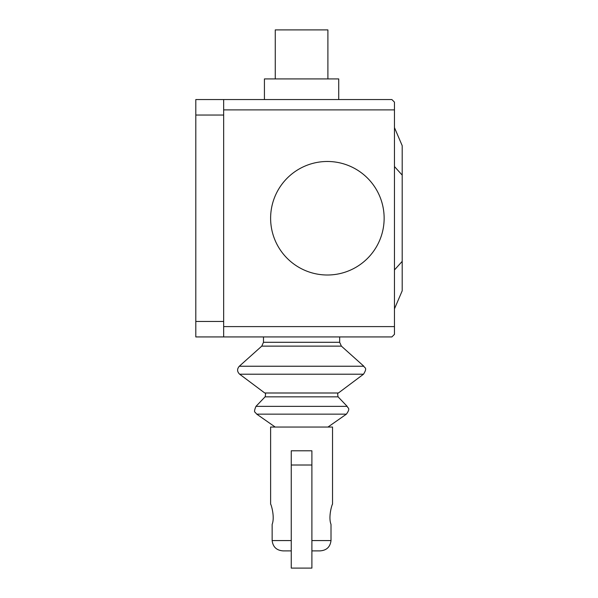 <?xml version="1.0" encoding="UTF-8"?>
<svg xmlns="http://www.w3.org/2000/svg" width="598" height="598" viewBox="0 0 598 598"><rect width="100%" height="100%" fill="white"/><g stroke="black" fill="none" stroke-linecap="round" stroke-linejoin="round"><path stroke-width="0.9" d="M272.142 540.57L272.142 524.371C275.117 516.836 270.916 503.688 270.617 504.174L270.617 427.047L332.54 427.047L332.54 504.174C332.241 503.688 328.033 516.836 331.008 524.371L331.008 540.57L311.894 540.57L311.894 450.787L291.256 450.787L291.256 540.57L272.142 540.57C272.957 547.058 276.68 550.496 283.31 550.893L291.256 550.893L283.31 550.893M311.894 550.893L319.848 550.893C326.471 550.496 330.193 547.058 331.008 540.57M311.894 465.012L291.256 465.012L291.256 568.1L311.894 568.1L311.894 465.012M275.259 78.921L275.259 29.9L327.898 29.9L327.898 78.921M264.428 78.921L338.73 78.921L338.73 99.56L264.428 99.56L264.428 78.921M394.463 269.952L402.2 261.363L402.2 290.8L394.463 308.867M402.2 261.363L402.2 175.124L394.463 166.536M402.2 175.124L402.2 145.68L394.463 127.621M263.486 336.928L263.486 342.288L261.767 346.13L239.305 366.238L363.853 366.238C364.264 368.099 367.897 367.15 363.502 374.213L338.401 392.998C337.578 392.632 337.466 393.91 338.079 396.848L347.176 406.356C347.588 408.374 350.944 407.746 346.406 414.152L327.966 427.047M317.486 336.928L339.671 336.928L339.671 342.288L341.391 346.13L363.853 366.238M363.502 374.213L239.656 374.213L264.757 392.998L338.401 392.998M338.079 396.848L265.078 396.848L255.981 406.356L347.176 406.356M346.406 414.152L256.751 414.152L275.192 427.047L301.579 427.047M301.579 336.928L339.671 336.928M261.767 346.13L341.391 346.13M263.486 342.288L339.671 342.288M327.383 161.482A56.758 56.758 0 0 0 270.617 218.24A56.758 56.758 0 0 0 327.383 275.005A56.758 56.758 0 0 0 384.14 218.24A56.758 56.758 0 0 0 327.383 161.482M223.659 109.883L394.463 109.883L394.463 102.146L391.884 99.56L223.659 99.56L223.659 336.928L391.884 336.928L394.463 334.349L394.463 326.605L223.659 326.605M394.463 109.883L394.463 326.605M195.8 99.56L223.659 99.56L195.8 99.56L195.8 336.928L223.659 336.928M195.8 321.447L223.659 321.447M195.8 115.04L223.659 115.04M265.078 396.848C265.796 394.231 265.691 392.953 264.757 392.998M256.751 414.152L255.107 412.254C254.128 412.022 254.419 410.056 255.981 406.356M239.656 374.213C237.04 371.664 236.928 369.003 239.305 366.238"/></g></svg>
